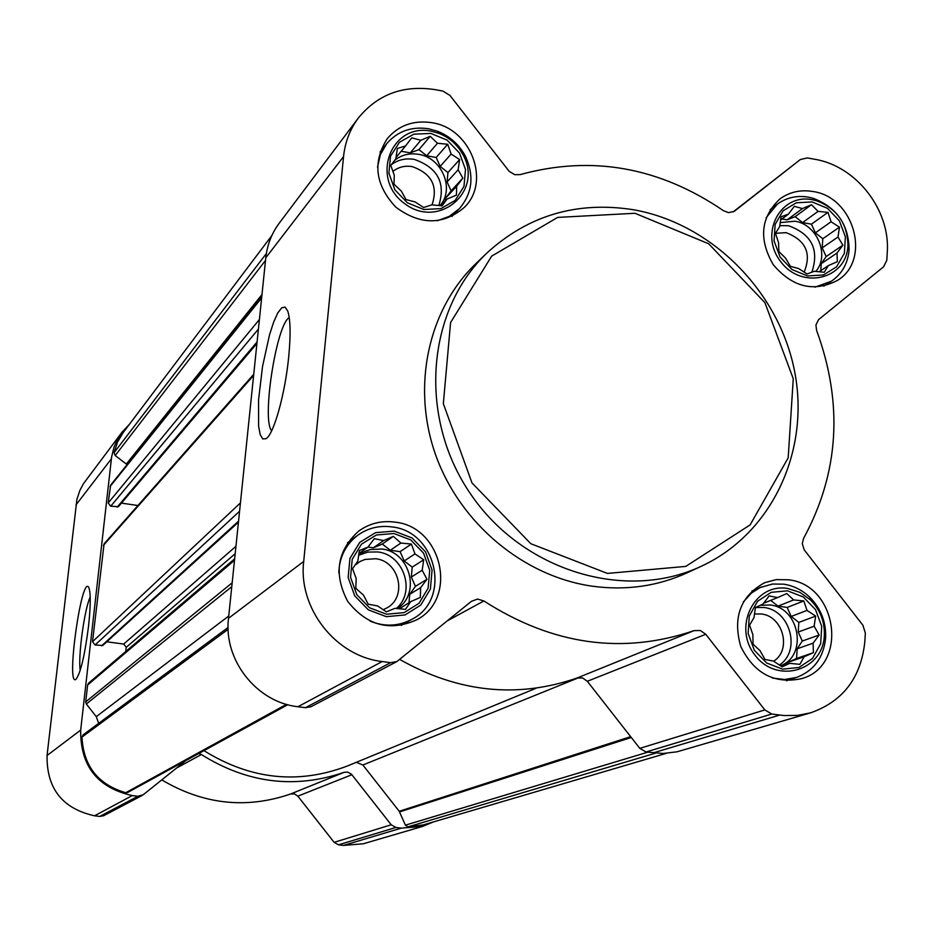 <?xml version="1.0" encoding="UTF-8"?>
<svg xmlns="http://www.w3.org/2000/svg" width="934" height="934" viewBox="0 0 934 934"><rect width="100%" height="100%" fill="white"/><g stroke="black" fill="none" stroke-linecap="round" stroke-linejoin="round"><path stroke-width="1.4" d="M80.231 670.297C77.884 657.034 84.41 609.108 90.213 596.978M787.537 590.813L771.192 592.331L757.532 601.298L749.29 615.973L748.134 633.45L754.322 650.251L766.627 663L782.575 669.153L798.967 667.506L812.557 658.412L820.659 643.713L821.722 626.317L815.545 609.668L803.357 597.001L787.537 590.813M777.543 597.608L786.802 593.534L793.631 599.943L803.812 600.936L807.011 610.404L815.639 616.101L814.133 626.212L819.153 635.027L813.094 643.176L813.397 652.679L804.139 656.777L799.866 664.343L789.65 663.35L782.143 666.853L773.48 661.097L765.004 659.474L759.996 650.589L753.073 644.191L752.851 634.665L749.593 625.138L753.971 617.619L755.478 607.45L763.02 604.064L769.114 595.904L777.543 597.608L763.627 603.236M812.195 201.942L796.34 202.783L783.112 210.78L775.15 224.37L774.053 240.89L780.088 257.025L792.032 269.541L807.501 275.95L823.391 274.981L836.549 266.867L844.394 253.242L845.387 236.816L839.374 220.821L827.536 208.375L812.195 201.942M802.469 208.586L811.459 204.721L818.079 211.376L827.968 212.345L831.073 221.778L839.468 227.137L837.996 237.002L842.9 245.187L837.016 253.032L837.354 261.695L828.353 265.583L824.243 272.249L814.308 271.28L807.069 273.977L798.628 268.548L790.433 266.377L785.541 258.111L778.839 251.468L778.582 242.77L775.442 233.29L779.645 226.682L781.116 216.758L788.401 214.166L794.32 206.321L802.469 208.586L787.14 219.852L795.149 216.665L811.459 204.721M430.831 133.422L413.809 134.181L399.413 142.307L390.505 156.235L388.894 173.21L394.93 189.847L407.399 202.806L423.826 209.508L440.895 208.621L455.22 200.366L463.976 186.403L465.494 169.521L459.47 153.024L447.117 140.147L430.831 133.422M420.814 140.287L430.2 136.306L437.474 143.264L447.701 144.268L451.122 154.052L459.633 159.562L458.139 169.766L462.832 178.149L456.668 186.24L456.446 195.089L447.047 199.082L442.109 205.854L431.847 204.85L423.651 207.511L415.105 201.942L406.01 199.572L401.34 191.108L393.973 184.161L394.3 175.288L390.809 165.446L395.853 158.733L397.347 148.483L405.578 145.926L411.777 137.835L420.814 140.287L410.259 152.861L418.922 149.638L430.2 136.306M393.985 533.512L376.402 534.984L361.493 544.148L352.246 559.221L350.542 577.235L356.741 594.584L369.595 607.789L386.559 614.222L404.2 612.599L419.027 603.306L428.111 588.198L429.71 570.3L423.534 553.103L410.797 539.98L393.985 533.512M383.687 540.553L393.354 536.349L400.884 543.051L411.415 544.067L414.965 553.897L423.709 559.77L422.18 570.23L426.978 579.278L420.604 587.696L420.323 597.433L410.645 601.659L405.484 609.377L394.907 608.349L386.396 611.863L377.616 605.944L368.194 604.181L363.419 595.04L355.796 588.362L356.181 578.59L352.573 568.701L357.839 561.042L359.368 550.511L367.914 547.126L374.312 538.696L383.687 540.553L373.343 547.803L382.298 544.067L393.354 536.349M261.987 294.549L126.323 464.035L115.209 455.523L114.1 452.64L117.544 442.074L123.171 432.582L271.864 235.531M666.304 753.353L423.312 824.897L407.924 826.894L405.403 825.154L399.215 811.272L362.882 765.004L356.333 762.319M287.777 704.715L127.76 792.429L125.763 792.721C98.058 784.583 83.465 766.043 81.97 737.101L83.138 734.836L228.094 627.461M256.92 343.467L118.42 506.683L110.726 506.228L108.192 502.994L110.621 485.166L261.742 296.872M238.439 522.188L102.717 645.487L95.081 644.985L92.513 641.716L104.071 543.868L253.733 374.289M228.748 615.985L96.272 716.647L86.337 704.026L85.718 701.866L87.633 684.972L88.613 683.116L234.656 558.824M433.364 821.932L422.682 826.392L401.316 828.131L395.923 827.477L391.218 824.78L351.476 774.228L347.67 772.091L343.992 772.371C294.759 789.172 247.23 783.229 201.382 754.532L198.825 753.469M422.682 826.392L363.291 843.776L343.478 845.41L338.482 844.815L334.127 842.34L297.841 796.165L351.896 774.718M161.769 779.902C203.355 804.513 246.272 809.218 290.521 794.017L294.49 793.888L297.841 796.165M185.913 760.545L143.241 794.752L137.905 796.27L132.266 795.581C97.451 787.747 80.254 765.915 80.686 730.073L111.636 456.796L114.123 446.826L117.427 439.342L121.805 432.477L129.406 424.316M142.096 795.499L103.651 815.709L99.763 816.421L94.567 815.802C62.426 808.646 46.583 788.541 47.05 755.513L76.915 499.316L79.915 490.315L83.5 483.637L121.805 432.477M88.555 626.06C84.796 655.376 80.604 673.122 75.993 679.31C65.625 687.844 81.795 572.589 88.847 587.673C90.808 592.88 90.715 605.676 88.555 626.06M536.139 688.218L347.588 765.915C298.378 784.665 250.499 779.575 203.974 750.644M96.272 716.647L98.665 723.325M125.775 651.477L126.242 647.309L123.685 644.051L106.78 641.798M137.917 505.504L121.432 503.122M126.323 464.035L127.001 464.758M810.665 712.817L677.092 751.788L663.187 753.481L646.024 751.987L639.802 748.356L587.323 681.283L705.754 634.279L764.829 709.922L771.788 714.031L784.163 715.561L797.613 715.386L810.665 712.817C843.133 701.364 861.206 677.5 864.872 641.214L865.339 633.042L862.876 625.196L804.186 549.834L802.271 543.553L803.625 538.288C839.094 472.931 843.414 403.651 816.608 330.438L815.931 325.02L818.546 319.65L883.599 266.797L886.821 260.247L887.265 252.507C890.534 210.173 856.315 166.065 814.892 159.305L807.361 157.916L800.333 159.539L734.276 211.341L728.52 212.637L723.476 210.699C659.346 166.999 591.584 154.974 520.191 174.6L514.786 174.705L509.158 171.319L449.919 95.385L442.903 91.065L434.87 89.594C403.231 84.854 377.745 94.311 358.387 117.964C350.005 129.242 345.055 142.108 343.549 156.573L303.702 561.439C298.039 608.279 335.785 656.369 382.193 661.541L390.61 662.673L396.845 661.587L471.472 601.286L477.601 599.056L483.87 600.971C552.554 645.032 622.639 654.909 694.125 630.613L700.383 630.508L705.754 634.279M399.775 659.474C458.22 692.456 517.273 698.644 576.92 678.061L582.536 677.944L587.323 681.283M396.845 661.587L310.999 706.723L305.43 707.703L297.946 706.734C256.628 702.31 223.273 659.871 228.503 618.308L265.781 257.819C267.194 244.895 271.677 233.36 279.219 223.214L358.387 117.964M288.711 356.776C285.174 393.704 273.814 434.333 266.108 438.688L262.769 438.933L260.212 434.684L258.613 426.289L258.566 399.764L262.547 366.42L269.541 334.757L273.627 322.183L277.76 312.983L281.683 307.823L285.092 307.134L287.754 311.057C290.474 319.521 290.801 334.769 288.711 356.776M431.823 122.693C413.634 119.984 398.806 125.261 387.365 138.512C372.316 162.072 375.153 184.979 395.899 207.231C420.288 225.257 443.101 225.304 464.326 207.383C491.296 181.581 470.666 128.098 431.823 122.693M812.86 191.505C800.496 189.462 789.487 191.96 779.843 199C760.72 217.167 758.501 239.046 773.212 264.649C792.301 287.147 813.619 292.459 837.168 280.574C871.749 260.411 854.271 196.981 812.86 191.505M788.238 579.769L776.177 579.617L764.642 582.699C740.522 596.067 732.548 617.304 740.732 646.41C754.158 673.589 774.449 684.342 801.617 678.644C848.889 665.825 837.564 584.439 788.238 579.769M395.035 522.141C381.632 520.366 369.525 523.355 358.714 531.084C337.092 550.721 333.426 574.165 347.728 601.414C366.84 625.546 389.758 631.723 416.482 619.919C458.384 598.729 442.354 526.764 395.035 522.141M701.492 566.167L687.424 572.694C657.723 586.272 625.99 590.767 592.238 586.19C523.6 576.395 460.112 523.495 435.688 455.021C411.287 386.524 428.111 309.446 475.99 263.528L487.174 252.775C426.184 310.543 417.872 417.521 470.643 494.063C522.818 571.001 625.535 602.056 701.492 566.167C772.114 533.419 810.408 450.585 794.519 370.915C778.863 291.175 711.556 223.495 633.474 209.741C577.2 200.927 528.434 215.275 487.174 252.775M634.957 213.279L557.633 217.412L491.681 256.114L450.585 322.522L443.335 403.675L471.997 482.936L530.827 543.716L607.427 573.418L685.789 566.401L750.142 524.885L788.191 457.858L793.258 378.737L764.899 302.628L708.649 243.762L634.957 213.279M271.677 430.772C261.52 420.312 276.312 324.6 289.225 317.56M370.238 621.18C384.866 627.029 398.876 626.34 412.256 619.114C451.671 599.033 436.493 531.248 391.883 526.916C379.297 525.247 367.914 528.037 357.734 535.275C345.708 544.569 339.392 557.084 338.797 572.834M394.206 531.107L375.561 532.66L359.765 542.362L349.958 558.345L348.137 577.446L354.71 595.845L368.346 609.844L386.326 616.662L405.041 614.946L420.755 605.08L430.387 589.074L432.08 570.09L425.53 551.866L412.022 537.961L394.206 531.107M437.439 220.728L449.406 216.314L459.376 208.644C472.37 193.361 474.402 175.931 465.471 156.34C459.178 144.536 449.849 136.166 437.486 131.239L428.624 128.775C411.497 126.23 397.534 131.192 386.734 143.649L380.383 154.6L377.511 167.174M431.041 131.145C390.739 122.856 369.946 178.826 404.609 203.577C438.291 229.601 483.287 192.03 463.299 155.278C457.788 144.933 449.616 137.613 438.793 133.293L431.041 131.145M814.915 287.182L831.423 281.204C842.059 273.849 847.955 263.341 849.099 249.67C848.667 224.335 836.619 207.185 812.942 198.206L808.424 197.156C796.784 195.229 786.416 197.576 777.321 204.196L766.114 217.739M812.335 199.724C779.925 193.058 758.747 234.376 780.906 261.87C802.014 290.182 846.613 279.149 847.932 245.7C847.558 223.53 837.004 208.504 816.281 200.647L812.335 199.724M772.535 678.072L784.665 679.497L796.48 677.465C813.806 670.846 823.519 657.734 825.621 638.132C826.275 622.289 821.009 608.676 809.825 597.281C802.283 590.078 793.596 585.711 783.778 584.17L772.43 584.03L760.031 587.603L751.391 593.078L743.289 602.033M787.689 588.467C754.31 582.711 732.361 627.123 755.127 655.294C776.808 684.365 822.807 671.044 824.325 635.704C824.897 621.846 820.286 609.914 810.49 599.943L799.843 592.331L787.689 588.467M382.298 544.067L390.319 550.254L400.884 543.051M390.319 550.254L400.102 551.667L411.415 544.067M400.102 551.667L404.2 560.949L414.965 553.897M404.2 560.949L412.209 567.125L423.709 559.77M412.209 567.125L411.31 577.049L422.18 570.23M411.31 577.049L415.42 586.354L426.978 579.278M415.42 586.354L409.746 594.281L420.604 587.696M409.746 594.281L408.987 602.64M399.367 608.816L410.645 601.659M358.901 553.512L367.914 547.126M367.984 547.032L373.343 547.803M358.668 555.088L364.073 551.725L370.273 549.531L381.843 549.029C410.178 551.76 421.152 594.012 397.207 608.594M358.002 590.358L355.796 588.105M383.162 609.739L387.073 607.824C407.656 596.674 399.25 560.96 375.596 558.73L364.984 559.454L360.092 561.474L354.932 565.245M396.296 608.501C416.179 591.934 403.792 554.527 377.64 551.936L367.809 552.087L358.633 555.31M418.922 149.638L426.71 155.78L437.474 143.264M426.71 155.78L436.178 157.472L447.701 144.268M436.178 157.472L440.171 166.415L451.122 154.052M440.171 166.415L447.935 172.545L459.633 159.562M447.935 172.545L447.094 181.92L458.139 169.766M447.094 181.92L451.087 190.875L462.832 178.149M451.087 190.875L445.611 198.171L456.668 186.24M445.611 198.171L445.366 200.892M440.86 205.749L447.047 199.082M396.028 157.484L405.578 145.926M401.176 151.25L410.259 152.861M394.638 160.344C401.468 154.892 409.419 152.884 418.49 154.32C441.887 157.554 455.091 189.077 439.949 205.678M432.022 204.873C438.279 186.24 431.66 173.49 412.163 166.614C404.831 165.446 398.398 167.058 392.864 171.436M438.793 205.573C445.915 182.971 437.719 167.571 414.194 159.375C405.671 157.998 398.082 159.749 391.439 164.606M795.149 216.665L802.563 222.584L818.079 211.376M802.563 222.584L811.448 224.172L827.968 212.345M811.448 224.172L815.382 232.846L831.073 221.778M815.382 232.846L822.784 238.754L839.468 227.137M822.784 238.754L822.212 247.872L837.996 237.002M822.212 247.872L826.158 256.558L842.9 245.187M826.158 256.558L821.231 263.703L837.016 253.032M821.231 263.703L820.788 270.65M819.083 271.794L828.353 265.583M780.591 219.934L788.401 214.166M781.956 218.93L787.14 219.852M780.194 222.607L794.857 221.218C817.016 224.23 830.011 255.356 815.791 271.444M804.116 272.156C811.786 253.429 805.785 240.248 786.078 232.648L775.442 233.325M811.833 272.226C819.433 249.728 811.704 234.236 788.646 225.748L779.785 225.596M770.667 600.387L778.01 606.131L793.631 599.943M778.01 606.131L787.164 607.45L803.812 600.936M787.164 607.45L791.215 616.452L807.011 610.404M791.215 616.452L798.827 622.406L815.639 616.101M798.827 622.406L798.231 632.049L814.133 626.212M798.231 632.049L802.283 641.051L819.153 635.027M802.283 641.051L797.181 648.78L813.094 643.176M797.181 648.78L796.574 658.458L813.397 652.679M796.574 658.458L788.331 662.194L804.139 656.777M788.331 662.194L786.977 664.261M781.186 666.234L789.65 663.35M760.264 605.302L770.071 604.987C799.691 607.73 808.003 655.866 780.45 665.755M773.656 661.214C791.985 649.877 783.031 616.008 761.233 613.965L754.45 614.012M779.33 665.031C801.384 650.94 790.281 609.984 763.825 607.485L755.466 607.544M266.353 253.546L114.1 452.64M655.493 753.178L407.924 826.894M228.141 629.318L81.97 737.101M286.481 704.341L125.763 792.721M261.637 297.911L110.049 486.567M259.395 319.533L108.192 502.994M253.616 375.433L103.394 545.386M240.435 502.901L92.513 641.716M234.504 560.318L87.633 684.972M232.181 582.793L85.718 701.866M343.478 845.41L401.316 828.131M338.482 844.815L395.923 827.477M334.127 842.34L391.218 824.78M290.521 794.017L343.992 772.371M176.608 768.005L201.382 754.532M99.763 816.421L137.905 796.27M94.567 815.802L132.266 795.581M47.05 755.513L80.686 730.073M75.946 504.967L111.368 458.851M647.682 752.209L405.403 825.154M631.291 737.475L399.6 811.915M630.66 736.669L399.215 811.272M579.033 677.582L362.882 765.004M231.772 586.68L86.337 704.026M235.181 553.71L126.242 647.309M235.952 546.297L123.685 644.051M238.544 521.184L101.573 645.849M239.571 511.248L95.081 644.985M257.083 341.949L117.147 507.15M258.403 329.095L110.726 506.228M265.513 260.399L115.209 455.523M733.038 211.983L800.31 159.562L733.038 211.983M653.088 752.909L779.668 715.094M646.024 751.987L771.788 714.031M639.802 748.356L764.829 709.922M576.92 678.061L694.125 630.613M447.491 620.748L483.87 600.971M305.43 707.703L390.61 662.673M297.946 706.734L382.193 661.541M228.503 618.308L303.702 561.439M265.781 257.819L343.549 156.573M401.188 625.441L412.256 619.114M347.46 542.829L357.734 535.275M451.974 216.408L459.376 208.644M379.986 152.044L386.734 143.649M438.793 133.293L437.486 131.239M463.299 155.278L465.471 156.34M823.835 286.166L831.423 281.204M770.083 209.671L777.321 204.196M816.281 200.647L812.942 198.206M847.932 245.7L849.099 249.67M786.475 680.746L796.48 677.465M751.917 590.965L761.595 586.914M810.49 599.943L809.825 597.281M824.325 635.704L825.621 638.132"/></g></svg>
